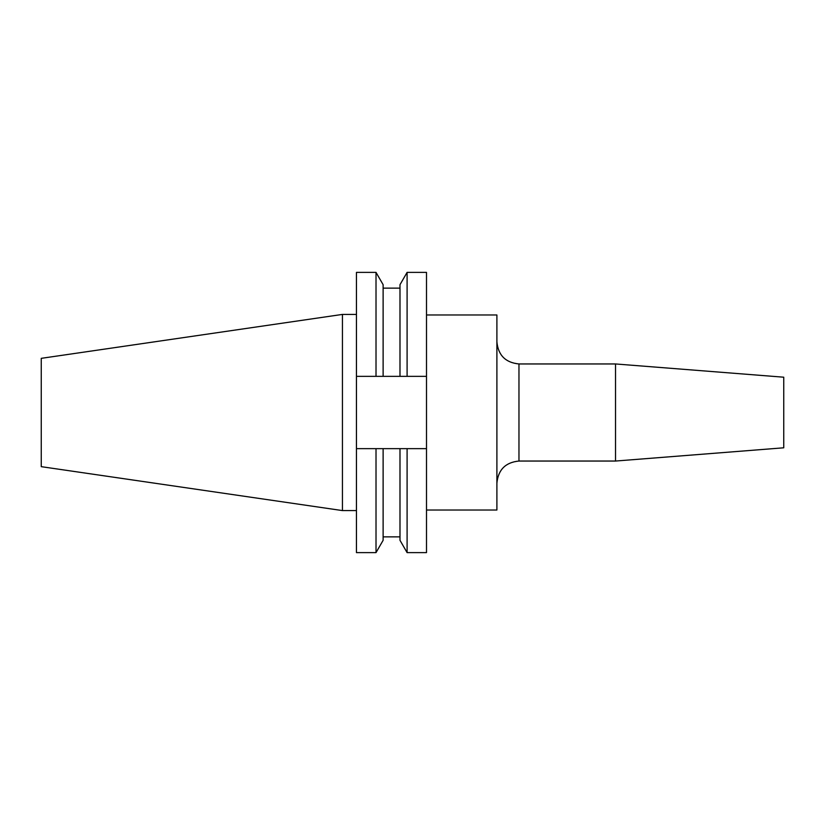<?xml version="1.0" encoding="UTF-8"?>
<svg xmlns="http://www.w3.org/2000/svg" width="825" height="825" viewBox="0 0 825 825"><rect width="100%" height="100%" fill="white"/><g stroke="black" fill="none" stroke-linecap="round" stroke-linejoin="round"><path stroke-width="1.24" d="M426.504 314.975L496.897 314.975L496.897 510.025L426.504 510.025M615.533 461.041L783.75 447.8L783.75 377.2L615.533 363.959L615.533 461.041L518.966 461.041C505.56 462.351 498.207 469.703 496.897 483.11M342.437 510.582L342.437 314.418L41.25 358.339L41.25 466.661L342.437 510.582L356.452 510.582M376.014 272.384L376.014 376.355L356.452 376.355L356.452 272.384L376.014 272.384L383.12 284.687L383.12 376.355L407.096 376.355L407.096 272.384L426.504 272.384L426.504 376.355L407.096 376.355M376.014 376.355L383.12 376.355M407.096 272.384L399.991 284.687L399.991 376.355M356.452 448.645L356.452 552.616L376.014 552.616L376.014 448.645L356.452 448.645L356.452 376.355M399.991 448.645L399.991 540.313L407.096 552.616L407.096 448.645L383.12 448.645L383.12 540.313L376.014 552.616M383.12 448.645L376.014 448.645M426.504 376.355L426.504 552.616L407.096 552.616M407.096 448.645L426.504 448.645M496.897 341.89C498.207 355.297 505.56 362.649 518.966 363.959L518.966 461.041M383.12 288.131L399.991 288.131M383.12 536.869L399.991 536.869M342.437 314.418L356.452 314.418M518.966 363.959L615.533 363.959"/></g></svg>
